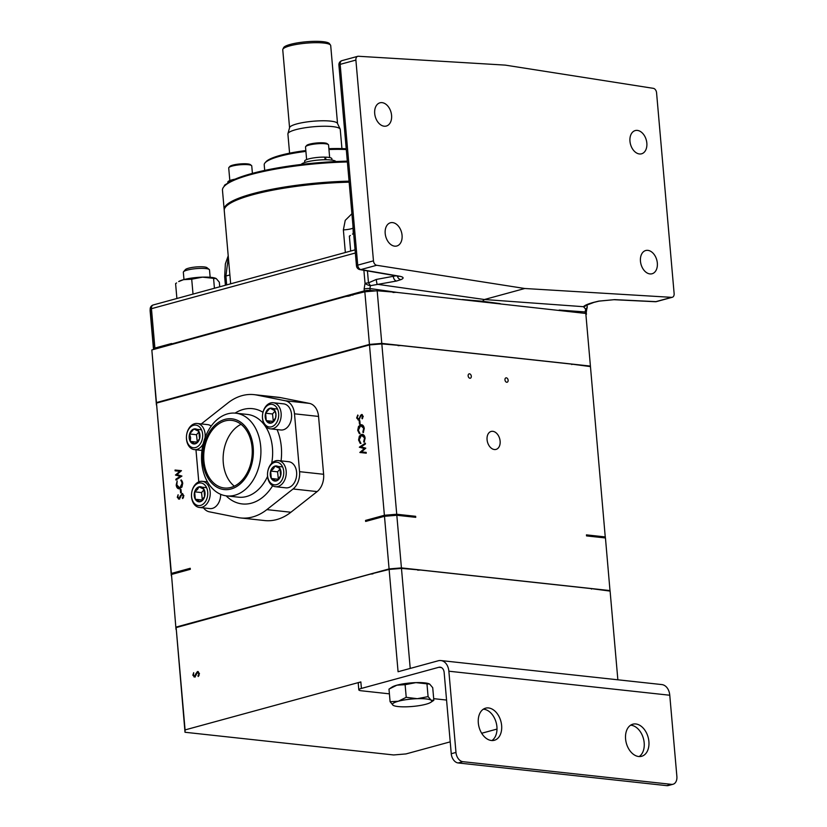 <?xml version="1.0" encoding="UTF-8"?>
<svg xmlns="http://www.w3.org/2000/svg" width="827" height="827" viewBox="0 0 827 827"><rect width="100%" height="100%" fill="white"/><g stroke="black" fill="none" stroke-linecap="round" stroke-linejoin="round"><path stroke-width="1.24" d="M639.168 756.56A16.643 11.299 74.7 0 0 644.181 742.801A16.643 11.299 74.7 0 0 630.598 725.207M648.895 741.509A16.643 11.299 74.7 0 0 632.862 724.183A16.643 11.299 74.7 0 0 625.584 738.976A16.643 11.299 74.7 0 0 641.628 756.291A16.643 11.299 74.7 0 0 648.895 741.509M491.889 740.547A16.643 11.299 74.7 0 0 496.913 726.778A16.643 11.299 74.7 0 0 483.33 709.194M501.627 725.496A16.643 11.299 74.7 0 0 485.583 708.17A16.643 11.299 74.7 0 0 478.316 722.963A16.643 11.299 74.7 0 0 494.36 740.279A16.643 11.299 74.7 0 0 501.627 725.496M402.067 235.302A12.043 8.177 74.7 0 0 390.458 222.763A12.043 8.177 74.7 0 0 385.196 233.462A12.043 8.177 74.7 0 0 396.805 246.001A12.043 8.177 74.7 0 0 402.067 235.302M391.574 115.346A12.043 8.177 74.7 0 0 379.965 102.806A12.043 8.177 74.7 0 0 374.703 113.516A12.043 8.177 74.7 0 0 386.312 126.045A12.043 8.177 74.7 0 0 391.574 115.346M646.838 143.102A12.043 8.177 74.7 0 0 635.229 130.573A12.043 8.177 74.7 0 0 629.967 141.272A12.043 8.177 74.7 0 0 641.576 153.801A12.043 8.177 74.7 0 0 646.838 143.102M657.331 263.058A12.043 8.177 74.7 0 0 645.722 250.519A12.043 8.177 74.7 0 0 640.46 261.229A12.043 8.177 74.7 0 0 652.069 273.758A12.043 8.177 74.7 0 0 657.331 263.058M203.514 507.912A16.437 11.661 -83.8 0 0 209.396 511.83L237.918 517.526A62.015 44.007 -83.8 0 0 240.667 517.95A62.015 44.007 -83.8 0 0 252.68 516.958A62.015 44.007 -83.8 0 0 266.852 509.628L293.078 488.974A16.437 11.661 -83.8 0 0 299.56 471.669L294.495 413.81A16.437 11.661 -83.8 0 0 285.356 400.764L256.835 395.068A62.015 44.007 -83.8 0 0 254.085 394.644A62.015 44.007 -83.8 0 0 227.901 402.966L201.674 423.62A16.437 11.661 -83.8 0 0 201.302 423.931M240.667 517.95L264.723 520.565A62.015 44.007 -83.8 0 0 276.735 519.573A62.015 44.007 -83.8 0 0 290.908 512.244L317.134 491.589A16.437 11.661 -83.8 0 0 323.615 474.284L318.55 416.426A16.437 11.661 -83.8 0 0 309.412 403.38L280.891 397.684A62.015 44.007 -83.8 0 0 278.13 397.26L254.085 394.644M471.307 376.213A2.264 1.53 74.7 0 0 469.136 373.856A2.264 1.53 74.7 0 0 468.144 375.872A2.264 1.53 74.7 0 0 470.325 378.218A2.264 1.53 74.7 0 0 471.307 376.213M508.129 380.213A2.264 1.53 74.7 0 0 505.948 377.867A2.264 1.53 74.7 0 0 504.966 379.872A2.264 1.53 74.7 0 0 507.137 382.229A2.264 1.53 74.7 0 0 508.129 380.213M500.118 441.132A9.304 6.316 74.7 0 0 491.145 431.446A9.304 6.316 74.7 0 0 487.072 439.716A9.304 6.316 74.7 0 0 496.045 449.402A9.304 6.316 74.7 0 0 500.118 441.132M586.891 304.905L587.16 306.652A4.207 2.936 169 0 1 585.661 309.112L583.459 306.693C584.741 305.318 588.038 303.902 593.362 302.434L598.738 301.121L614.647 299.632L655.904 301.638A4.207 2.853 74.7 0 0 656.555 301.576L672.299 297.275A4.207 2.853 74.7 0 0 674.129 293.544L656.566 92.758A4.207 2.853 74.7 0 0 653.361 88.344L505.245 65.116L358.38 56.267A4.207 2.853 74.7 0 0 357.729 56.329A4.207 2.853 74.7 0 0 355.889 60.071L373.463 260.846A4.207 2.853 74.7 0 0 376.657 265.271L524.783 288.499L671.648 297.348A4.207 2.853 74.7 0 0 672.299 297.275M395.957 275.815L376.347 279.433L368.48 282.865A4.207 0.91 51.8 0 1 370.351 285.697L396.546 281.025L400.961 279.619C404.176 278.213 403.752 277.097 399.699 276.249L360.923 269.561A4.207 2.853 -105.3 0 1 357.719 265.147L340.155 64.361A4.207 0.796 175 0 0 338.905 65.054L356.468 265.829A4.207 4.207 0 0 0 359.952 269.612A4.207 3.05 -80.2 0 0 360.923 269.561L376.657 265.271M275.453 486.71L285.884 487.837A13.139 9.324 -83.8 0 0 292.934 484.643A13.139 9.324 -83.8 0 0 296.397 470.646A13.139 9.324 -83.8 0 0 288.716 461.714L278.285 460.577A13.139 9.324 96.2 0 1 285.966 469.509A13.139 9.324 96.2 0 1 282.493 483.506A13.139 9.324 96.2 0 1 275.453 486.71A13.139 9.324 96.2 0 1 267.772 477.779A13.139 9.324 96.2 0 1 271.246 463.782A13.139 9.324 96.2 0 1 278.285 460.577M199.431 507.468A13.139 9.324 96.2 0 1 191.761 498.536A13.139 9.324 96.2 0 1 195.224 484.539A13.139 9.324 96.2 0 1 202.274 481.335A13.139 9.324 96.2 0 1 209.955 490.266A13.139 9.324 96.2 0 1 206.481 504.263A13.139 9.324 96.2 0 1 199.431 507.468L209.862 508.595A13.139 9.324 -83.8 0 0 216.912 505.39A13.139 9.324 -83.8 0 0 220.664 494.308M270.388 428.851L280.818 429.988A13.139 9.324 -83.8 0 0 291.549 414.389A13.139 9.324 -83.8 0 0 283.661 403.865L273.23 402.728A13.139 9.324 96.2 0 1 281.118 413.252A13.139 9.324 96.2 0 1 270.388 428.851A13.139 9.324 96.2 0 1 262.5 418.338A13.139 9.324 96.2 0 1 273.23 402.728M203.215 443.768A13.139 9.324 96.2 0 1 194.376 449.609A13.139 9.324 96.2 0 1 186.488 439.085A13.139 9.324 96.2 0 1 197.219 423.486A13.139 9.324 96.2 0 1 205.106 434.01A13.139 9.324 96.2 0 1 205.034 437.793M227.663 413.841A41.608 29.524 -83.8 0 0 201.54 456.99A41.608 29.524 -83.8 0 0 226.732 495.911A41.608 29.524 -83.8 0 0 234.785 495.239A41.608 29.524 -83.8 0 0 260.918 452.09A41.608 29.524 -83.8 0 0 235.726 413.18A41.608 29.524 -83.8 0 0 227.663 413.841M270.76 464.97A11.392 8.084 -83.8 0 0 269.137 480.983A11.392 8.084 -83.8 0 0 280.518 482.058A11.392 8.084 -83.8 0 0 282.141 466.035A11.392 8.084 -83.8 0 0 270.76 464.97M194.748 485.718A11.392 8.084 -83.8 0 0 193.125 501.741A11.392 8.084 -83.8 0 0 204.507 502.816A11.392 8.084 -83.8 0 0 206.13 486.793A11.392 8.084 -83.8 0 0 194.748 485.718M186.499 438.62A11.392 8.084 -83.8 0 0 195.544 447.552A11.392 8.084 -83.8 0 0 202.636 434.216A11.392 8.084 -83.8 0 0 193.59 425.274A11.392 8.084 -83.8 0 0 186.499 438.62M278.647 413.459A11.392 8.084 -83.8 0 0 269.602 404.517A11.392 8.084 -83.8 0 0 262.51 417.862A11.392 8.084 -83.8 0 0 271.556 426.794A11.392 8.084 -83.8 0 0 278.647 413.459M231.033 488.995A35.582 25.244 96.2 0 1 202.78 461.073A35.582 25.244 96.2 0 1 224.944 419.382A35.582 25.244 96.2 0 1 253.196 447.304A35.582 25.244 96.2 0 1 231.033 488.995M224.241 209.975A96.356 18.256 -5 0 1 224.158 209.458A96.356 18.256 -5 0 1 252.648 193.725A96.356 18.256 -5 0 1 349.066 181.154M210.151 277.272L209.51 269.953A13.139 2.491 175 0 0 209.231 269.499A13.139 2.491 175 0 0 200.175 268.393A13.139 2.491 175 0 0 187.222 270.098A13.139 2.491 175 0 0 183.542 271.742A13.139 2.491 175 0 0 183.336 272.248L183.976 279.557M272.393 467.824A7.588 5.386 -83.8 0 0 270.667 471.07L271.308 478.492L276.29 480.932L280.622 475.949L279.971 468.527L274.988 466.087L273.541 468.661L270.667 471.07A7.588 5.386 -83.8 0 0 271.308 478.492A7.588 5.386 -83.8 0 0 276.29 480.932A7.588 5.386 -83.8 0 0 280.622 475.949A7.588 5.386 -83.8 0 0 279.971 468.527A7.588 5.386 -83.8 0 0 274.988 466.087A7.588 5.386 -83.8 0 0 272.393 467.824M196.381 488.571A7.588 5.386 -83.8 0 0 194.645 491.827L195.296 499.25L200.279 501.689L204.61 496.707L203.959 489.284L198.976 486.845L197.529 489.419L194.645 491.827A7.588 5.386 -83.8 0 0 195.296 499.25A7.588 5.386 -83.8 0 0 200.279 501.689A7.588 5.386 -83.8 0 0 204.61 496.707A7.588 5.386 -83.8 0 0 203.959 489.284A7.588 5.386 -83.8 0 0 198.976 486.845A7.588 5.386 -83.8 0 0 196.381 488.571M189.187 437.886A7.588 5.386 -83.8 0 0 190.241 441.391L195.213 443.83L199.545 438.858L198.893 431.436L193.921 428.996L189.59 433.979L190.624 437.762L190.241 441.391A7.588 5.386 -83.8 0 0 195.213 443.83A7.588 5.386 -83.8 0 0 199.545 438.858A7.588 5.386 -83.8 0 0 198.893 431.436A7.588 5.386 -83.8 0 0 193.921 428.996A7.588 5.386 -83.8 0 0 189.59 433.979A7.588 5.386 -83.8 0 0 189.187 437.886M275.96 414.193A7.588 5.386 -83.8 0 0 274.915 410.678L269.933 408.238L265.601 413.221L266.253 420.643L271.225 423.083L275.556 418.1L275.949 414.461L274.915 410.678A7.588 5.386 -83.8 0 0 269.933 408.238A7.588 5.386 -83.8 0 0 265.601 413.221A7.588 5.386 -83.8 0 0 266.253 420.643A7.588 5.386 -83.8 0 0 271.225 423.083A7.588 5.386 -83.8 0 0 275.556 418.1A7.588 5.386 -83.8 0 0 275.96 414.193M225.078 420.922A34 24.128 96.2 0 1 231.663 420.385A34 24.128 96.2 0 1 252.256 452.183A34 24.128 96.2 0 1 230.898 487.454A34 24.128 96.2 0 1 224.313 487.992A34 24.128 96.2 0 1 203.721 456.194A34 24.128 96.2 0 1 225.078 420.922M347.381 161.958A96.356 18.256 175 0 0 250.963 174.528A96.356 18.256 175 0 0 223.972 186.602A96.356 18.256 175 0 0 222.473 190.272L224.158 209.458M183.542 271.742L185.424 269.581A11.04 2.088 -5 0 1 188.515 268.206A11.04 2.088 -5 0 1 199.39 266.77A11.04 2.088 -5 0 1 206.998 267.7L209.231 269.499M223.972 186.602L224.913 185.517A95.301 18.06 -5 0 1 251.615 173.587A95.301 18.06 -5 0 1 347.309 161.141M226.464 184.039A17.522 3.318 175 0 0 224.313 185.879L224.334 186.189M335.907 161.554A17.522 3.318 175 0 0 323.047 159.787A17.522 3.318 175 0 0 304.47 162.609A17.522 3.318 175 0 0 301.224 164.459M305.907 151.393A52.556 9.955 175 0 0 279.764 156.272A52.556 9.955 175 0 0 265.033 162.857A52.556 9.955 175 0 0 264.216 164.862L264.702 170.414M227.921 182.953L227.849 182.116A13.666 2.584 -5 0 1 230.475 180.317A13.666 2.584 -5 0 1 235.054 179.17M304.77 162.505L304.646 161.151A13.666 2.584 -5 0 1 306.341 159.704A13.666 2.584 -5 0 1 324.835 157.13L325.063 159.745M324.866 157.45L325.652 157.151A13.666 2.584 -5 0 1 331.875 158.763L331.989 160.128M325.652 157.151L325.879 159.745M265.033 162.857L265.974 161.782A51.512 9.759 -5 0 1 280.405 155.331A51.512 9.759 -5 0 1 305.835 150.566M252.411 173.37L251.759 165.958A11.568 2.192 175 0 0 251.511 165.555A11.568 2.192 175 0 0 243.541 164.573A11.568 2.192 175 0 0 232.139 166.082A11.568 2.192 175 0 0 228.903 167.53A11.568 2.192 175 0 0 228.717 167.964L229.823 180.565M329.663 157.575L328.557 144.983A11.568 2.192 175 0 0 328.309 144.58A11.568 2.192 175 0 0 318.188 143.702A11.568 2.192 175 0 0 306.476 146.007A11.568 2.192 175 0 0 305.701 146.555A11.568 2.192 175 0 0 305.525 146.999L306.621 159.59M341.933 148.602L340.248 129.415A26.278 4.983 175 0 0 340.155 129.074A26.278 4.983 175 0 0 323.109 126.252A26.278 4.983 175 0 0 295.673 129.705A26.278 4.983 175 0 0 287.941 133.643A26.278 4.983 175 0 0 287.899 133.995L289.584 153.181M228.903 167.53L229.844 166.444A10.513 1.995 -5 0 1 232.79 165.131A10.513 1.995 -5 0 1 243.148 163.767A10.513 1.995 -5 0 1 250.395 164.656L251.511 165.555M305.701 146.555L306.641 145.48A10.513 1.995 -5 0 1 307.344 144.973A10.513 1.995 -5 0 1 317.992 142.885A10.513 1.995 -5 0 1 327.192 143.681L328.309 144.58M340.155 129.074L337.457 123.368A24.076 4.559 175 0 0 321.827 120.783A24.076 4.559 175 0 0 296.697 123.947A24.076 4.559 175 0 0 289.615 127.554L287.941 133.643M337.53 123.523L330.707 45.588A24.076 4.559 175 0 0 330.511 45.103A24.076 4.559 175 0 0 314.529 42.704A24.076 4.559 175 0 0 289.863 45.857A24.076 4.559 175 0 0 282.855 49.269A24.076 4.559 175 0 0 282.751 49.785L289.564 127.72M282.855 49.269L283.62 47.666A23.166 4.393 -5 0 1 290.37 44.389A23.166 4.393 -5 0 1 314.105 41.35A23.166 4.393 -5 0 1 329.477 43.655L330.511 45.103M156.427 404.951L151.837 349.955L156.437 402.584L369.442 344.425L364.831 291.797L377.174 290.763L381.785 343.391L590.416 366.082L585.805 313.454L396.05 292.313A200.423 37.98 175 0 0 393.021 292.489M349.077 296.097A200.423 37.98 175 0 0 345.955 296.428L151.837 349.955M364.831 291.797L345.955 296.428M396.05 292.313L377.174 290.763M170.631 344.301A200.423 37.98 175 0 0 170.259 344.921M567.208 311.428A200.423 37.98 175 0 0 566.857 310.88M156.437 402.584L156.375 404.941M381.785 343.391L369.442 344.425M328.888 148.695A51.512 9.759 -5 0 1 346.234 148.757M346.296 149.542A52.556 9.955 175 0 0 328.96 149.522M275.06 411.029L272.507 413.965L273.313 421.47M199.049 431.787L196.495 434.723L197.302 442.228M204.104 489.636L201.55 492.582L202.367 500.077M280.115 468.888L277.562 471.824L278.379 479.319M430.733 702.371L433.834 700.324L431.115 700.19L428.086 696.623L417.304 698.691L406.222 697.316L398.304 701.244A19.714 3.732 -5 0 1 417.304 698.691A19.714 3.732 -5 0 1 431.115 700.19A19.714 3.732 -5 0 1 430.733 702.371A19.714 3.732 -5 0 1 425.926 704.242A19.714 3.732 -5 0 1 406.925 706.796A19.714 3.732 -5 0 1 393.714 705.607A19.714 3.732 -5 0 1 393.114 705.297L393.662 705.576M390.096 701.72L398.304 701.244A19.714 3.732 175 0 0 393.114 705.297L390.096 701.72L388.99 689.098L396.898 685.18L405.116 684.694L415.898 682.626L429.709 684.125L432.728 687.702L433.834 700.324M241.039 424.323A34 24.128 -83.8 0 0 223.393 453.692A34 24.128 -83.8 0 0 234.32 486.162M276.838 408.993L269.933 408.238M272.507 413.965L265.601 413.221M273.158 421.388L266.253 420.643M200.816 429.74L193.921 428.996M196.495 434.723L189.59 433.979M197.136 442.145L190.241 441.391M202.201 500.004L195.296 499.25M205.882 487.599L198.976 486.845M201.55 492.582L194.645 491.827M278.213 479.247L271.308 478.492M281.893 466.841L274.988 466.087M277.562 471.824L270.667 471.07M406.222 697.316L405.116 684.694M428.086 696.623L426.98 684.001M389.982 688.436L392.091 687.051A19.714 3.732 -5 0 1 396.898 685.18A19.714 3.732 -5 0 1 415.898 682.626A19.714 3.732 -5 0 1 429.11 683.815L429.709 684.125M197.136 672.537L198.284 671.586M194.717 676.228L195.875 675.483M195.213 677.034L193.58 675.318M199.472 673.767L198.532 672.351L197.539 672.289L195.379 676.217L194.076 676.993M198.645 676L199.08 675.287M446.559 700.056L433.689 698.66M389.403 693.843L361.337 690.783A8.756 1.664 175 0 1 358.815 689.852A8.756 1.664 175 0 1 361.409 688.426L438.868 667.275A6.657 4.724 96.2 0 1 440.15 667.172A6.657 4.724 96.2 0 1 444.151 672.496L451.253 753.728L455.977 752.436A8.756 5.944 74.7 0 0 462.862 761.677L458.137 762.959A8.756 5.944 -105.3 0 1 451.253 753.728M671.493 784.358A8.756 5.944 74.7 0 0 673.044 784.244L668.33 785.536A8.756 5.944 -105.3 0 1 666.769 785.65L671.493 784.358L462.862 761.677M666.769 785.65L458.137 762.959M353.253 233.669L352.964 225.761M351.92 213.728L345.241 220.354L343.37 229.885A8.756 1.664 -5 0 0 352.778 228.252L353.17 228.087M353.646 233.483A19.714 3.732 175 0 0 352.467 234.113L353.656 233.607M183.501 279.681A19.714 3.732 175 0 0 178.694 281.562L183.501 279.681L191.709 279.206L202.501 277.138A19.714 3.732 175 0 0 183.501 279.681M215.775 278.358A19.714 3.732 175 0 0 215.702 278.327A19.714 3.732 175 0 0 202.501 277.138L216.302 278.637L219.331 282.214L219.734 286.804M349.159 182.178A96.356 18.256 175 0 0 224.241 210.492L230.661 283.816M196.268 674.15L195.648 674.088L197.477 671.524L199.369 673.509L198.242 676.486L198.738 673.685L197.539 672.289M195.741 675.473L195.131 675.411L195.648 674.088M195.12 676.269L194.386 676.186L195.131 675.411M193.508 675.308L192.846 675.235L193.694 672.671L193.487 675.152L194.903 676.29M194.479 676.951L192.846 675.235M199.39 673.757L198.738 673.685M198.604 675.928L197.87 675.845M358.815 689.852L358.246 683.34A8.756 1.664 -5 0 1 360.841 681.913L185.083 729.91L185.01 732.267L176.13 627.6L370.248 574.145L389.124 569.441L401.467 568.418L410.223 668.433M176.13 627.6L185.083 729.91M185.01 732.267L393.642 754.958L405.985 753.924L450.219 741.85M481.665 733.26L496.996 729.073M673.044 784.244A8.756 5.944 74.7 0 0 676.879 776.46L669.767 695.238L448.865 671.214L455.977 752.436M448.865 671.214A13.315 9.448 -83.8 0 0 440.874 660.556L661.776 684.57A13.315 9.448 96.2 0 1 669.767 695.238M440.874 660.556A13.315 9.448 -83.8 0 0 438.289 660.763L398.076 671.741L389.124 569.441M591.46 589.072A200.423 37.98 175 0 0 591.15 588.597L610.099 591.098L617.862 679.794M401.467 568.418L420.343 570.02A200.423 37.98 175 0 0 417.718 570.175M350.669 251.057L349.366 236.16L350.359 235.488M215.702 278.327L216.302 278.637M176.895 298.506L175.593 283.609L176.585 282.937M211.205 426.091A13.139 9.324 -83.8 0 0 207.649 424.623L197.219 423.486M372.956 573.855A200.423 37.98 175 0 0 370.248 574.145M194.934 622.007A200.423 37.98 175 0 0 194.603 622.555M420.343 570.02L591.15 588.597M193.022 294.102L191.709 279.206M214.431 288.251L213.583 278.503M153.636 349.47L153.657 348.736A4.207 0.796 -5 0 1 154.897 348.064L151.455 308.688A4.207 0.796 175 0 0 150.204 309.35L150.132 310.921A4.207 0.796 175 0 0 150.132 310.942L153.512 349.501L150.132 310.921A4.207 4.145 -177.3 0 1 150.121 310.383L150.194 308.812A4.207 4.145 -177.3 0 1 152.747 305.184M153.657 348.736L150.204 309.35A4.207 4.145 -177.3 0 1 150.194 308.812A4.207 4.207 0 0 1 153.284 304.946L355.072 249.847M614.647 299.632A4.207 2.905 -87.2 0 1 613.975 299.705L655.242 301.721A4.207 2.905 -87.2 0 0 655.904 301.638L671.648 297.348M367.436 270.905L368.48 282.865A4.207 0.796 175 0 0 365.038 283.382A4.207 1.22 23.9 0 0 370.351 285.697L369.938 288.53A4.207 0.796 175 0 0 364.118 289.036L364.283 290.897A4.207 0.796 -5 0 1 370.103 290.391L375.499 290.908M376.347 279.433A4.207 0.558 84.7 0 0 377.226 284.271L484.426 299.519L583.459 306.693A4.207 4.083 -138.6 0 0 586.116 305.401M399.648 276.27L398.728 276.301A4.207 3.05 -80.2 0 0 399.699 276.249M587.16 306.827A4.207 0.796 -5 0 0 587.191 306.724L587.025 304.843L587.16 306.652A4.207 0.796 -5 0 1 587.191 306.724A4.207 4.207 0 0 1 586.839 308.791L586.839 308.791A4.207 1.22 -156.1 0 1 585.661 309.112L585.154 311.934A4.207 0.796 -5 0 1 586.26 312.368L586.426 314.229A4.207 0.796 -5 0 1 585.919 314.663M226.681 284.912L225.905 276.032L228.335 257.249M154.897 348.064L171.582 343.515A200.423 37.98 175 0 0 171.21 344.135M353.098 295.001A200.423 37.98 175 0 0 346.895 295.642L364.283 290.897M524.783 288.499L484.426 299.519L482.451 301.255L462.355 299.519M585.847 313.888A4.207 0.796 -5 0 1 586.426 314.229M171.582 343.515L171.623 343.96A200.423 37.98 175 0 0 171.571 344.042M171.623 343.96L346.895 295.642M350.472 295.715A200.423 37.98 175 0 0 346.937 296.087M500.18 303.633L482.451 301.255M357.688 416.281L358.112 415.578M359.28 420.054L357.388 418.069M363.27 416.426L362.04 415.35M363.187 416.426L361.637 415.309L362.371 415.392M361.296 415.505L362.309 414.616M358.711 419.227L359.807 418.813M359.207 426.639L361.916 424.799M360.096 433.782L358.463 430.412M364.087 427.487L361.761 425.595M359.238 426.577L358.505 426.494L360.624 424.809C362.66 424.53 363.87 425.771 364.252 428.541L363.28 432.635L362.846 432.056L363.601 432.107M360.055 436.305L362.764 434.464M360.944 443.448L359.311 440.078M364.934 437.152L362.608 435.271M360.086 436.242L359.352 436.17L361.471 434.475C363.508 434.196 364.717 435.436 365.1 438.207L364.128 442.3L363.694 441.721L364.449 441.773M360.572 452.648L365.089 448.668L360.107 447.252L365.42 443.727M361.513 451.955L366.175 452.41L366.247 453.186L359.828 452.462L364.345 448.596L359.363 447.169L365.369 443.189L365.441 443.985L361.037 446.911L365.803 448.162L361.513 451.955L366.175 452.4M175.862 470.904L175.789 470.129L181.464 470.666L176.947 474.646L181.94 476.073L175.924 480.042L175.862 479.247L180.265 476.331L175.489 475.08L179.79 471.287L175.117 470.832L175.055 470.046L181.464 470.656M176.616 479.588L180.999 476.404L176.234 475.153L180.524 471.359L179.79 471.287M176.864 485.108L176.203 485.035L177.174 480.942L176.844 484.901L179.81 487.982L182.085 483.423L181.092 479.867L182.726 483.237L181.95 487.072L178.901 488.84M179.283 488.85L177.102 486.162M182.581 482.275L181.661 480.373M179.428 488.054L181.981 487.01M181.578 494.608L182.715 493.657M179.149 498.299L180.307 497.554M179.645 499.105L178.012 497.389M183.904 495.838L182.963 494.422L181.971 494.36L179.81 498.288L178.508 499.063M183.077 498.071L183.511 497.358M195.968 449.785L198.78 481.883M571.819 364.573A200.423 37.98 175 0 0 571.509 364.097L590.457 366.599L605.333 537.943M605.364 536.93L586.446 534.873A200.423 37.98 -5 0 1 587.118 535.968M610.037 591.098L605.447 537.963L586.539 535.906L586.446 534.873M361.637 415.309L358.091 420.013M362.619 418.317L361.885 418.245L362.536 416.353M362.278 414.627L361.544 414.544L363.177 416.26L362.329 418.834L361.885 418.245M361.378 415.361L360.644 415.278L361.957 414.513M359.755 418.803L359.063 418.731L360.644 415.278M359.218 419.289L358.484 419.206L359.063 418.731M357.316 418.059L356.654 417.986L357.781 415.009L357.285 417.811L358.97 419.31M358.546 419.982L356.654 417.986M360.107 423.941L359.466 424.117L359.176 420.819L359.817 420.643L360.107 423.941M359.838 420.891L359.176 420.819M361.358 424.892L360.624 424.809L361.554 424.727M358.391 430.402L357.729 430.329L358.505 426.494M364.273 428.737L360.644 425.585L358.37 430.154L359.363 433.699L357.729 430.329M362.133 425.605L360.644 425.585M362.846 432.056L363.611 428.665M362.205 434.557L361.471 434.475L362.402 434.392M359.238 440.067L358.577 439.995L359.352 436.17M365.11 438.403L361.492 435.25L359.207 439.819L360.2 443.365L358.577 439.995M362.981 435.271L361.492 435.25M363.694 441.721L364.459 438.331M365.089 448.668L364.345 448.596M360.107 447.355L359.373 447.283M360.562 452.545L359.828 452.462M360.107 447.252L359.363 447.169M175.789 470.129L175.055 470.046M176.223 475.049L175.479 474.967M176.234 475.153L175.489 475.08M180.999 476.404L180.265 476.331M176.596 479.329L175.862 479.247M181.526 480.725L180.782 480.642M182.746 483.495L182.085 483.423M180.544 488.064L179.79 488.126M179.831 488.757C177.795 489.036 176.585 487.796 176.203 485.035M180.348 489.636L180.989 489.46L181.278 492.758L180.637 492.923L180.348 489.636L181.01 489.708M180.7 496.221L180.09 496.159L182.353 493.554M182.643 493.667L181.909 493.595L183.801 495.58L182.674 498.557L183.17 495.755L181.971 494.36M180.183 497.544L179.573 497.482L180.09 496.159M179.552 498.34L178.818 498.257L179.573 497.482M177.939 497.378L177.278 497.306L178.125 494.742L177.919 497.223L179.335 498.361M178.911 499.022L177.278 497.306M183.821 495.828L183.17 495.755M183.036 497.999L182.302 497.916M384.483 516.296L396.815 515.273L401.426 567.901L389.083 568.924L384.483 516.296L365.637 521.444L365.544 520.421L384.39 515.273L369.483 344.931L381.826 343.908L400.702 345.521L571.509 364.097M369.483 344.931L156.489 403.1L171.323 575.799L171.385 573.431L190.231 568.283L190.324 569.317L171.478 574.465L176.017 629.45L171.478 574.465M384.39 515.273L396.733 514.249L381.826 343.908M409.644 516.668A200.423 37.98 -5 0 1 415.64 516.306L396.733 514.249M365.544 520.421A200.423 37.98 -5 0 1 371.747 519.78M415.64 516.306L415.733 517.33L396.815 515.273M156.489 403.1L171.385 573.431M189.548 569.524A200.423 37.98 -5 0 1 190.231 568.283M176.089 627.083L389.083 568.924M401.426 567.901L610.057 590.581M400.702 345.521A200.423 37.98 175 0 0 398.076 345.676M353.315 349.345A200.423 37.98 175 0 0 350.607 349.635M175.293 397.508A200.423 37.98 175 0 0 174.962 398.045M266.852 509.628L290.908 512.244M593.362 302.434A4.207 2.853 74.7 0 0 594.003 302.362L599.172 301.111A4.207 2.202 -102.3 0 1 598.738 301.121M393.342 276.611A4.207 2.853 74.7 0 0 396.546 281.025M397.342 276.063A4.207 3.38 69.1 0 0 400.961 279.619M226.732 495.911L238.465 497.182A41.608 29.524 -83.8 0 0 246.518 496.52A41.608 29.524 -83.8 0 0 267.576 476.373M271.68 463.306A41.608 29.524 -83.8 0 0 272.434 447.769A41.608 29.524 -83.8 0 0 247.459 414.451L235.726 413.18M226.102 495.828A47.914 34 -83.8 0 0 272.641 485.749M281.066 460.887A47.914 34 -83.8 0 0 281.325 447.025A47.914 34 -83.8 0 0 277.076 429.585M343.37 229.885L345.345 252.504M360.841 681.913L361.409 688.426M441.391 667.554L438.868 667.275M373.463 260.846L357.719 265.147A4.207 0.796 175 0 0 356.468 265.829M338.905 65.054A4.207 4.207 0 0 1 341.985 60.629A4.207 2.853 74.7 0 0 340.155 64.361L355.889 60.071M262.986 412.28A47.914 34 -83.8 0 0 235.095 413.118M225.409 285.253L224.665 276.714A4.207 0.796 -5 0 1 225.905 276.032L229.885 274.946M150.132 310.942A4.207 0.796 175 0 0 150.142 310.962A4.207 4.207 0 0 1 150.121 310.383M355.352 253.01L151.455 308.688A4.207 2.853 -105.3 0 1 153.284 304.946M363.89 270.284L365.038 283.382L364.118 289.036M370.103 290.391L369.938 288.53L398.056 292.531M585.289 313.402L585.154 311.934L559.186 310.053M360.531 416.984L359.921 416.922M293.078 488.974L317.134 491.589M299.56 471.669L323.615 474.284M294.495 413.81L318.55 416.426M285.356 400.764L309.412 403.38M256.835 395.068L280.891 397.684M194.376 449.609L201.984 450.436M202.274 481.335L207.505 481.903M655.242 301.721A4.207 4.207 0 0 0 656.555 301.576M341.985 60.629L357.729 56.329M398.728 276.301L359.952 269.612M613.975 299.705L599.172 301.111M594.003 302.362L586.157 305.359M224.665 276.714L225.368 263.885L228.211 255.791M586.839 308.791L586.26 312.368"/></g></svg>
